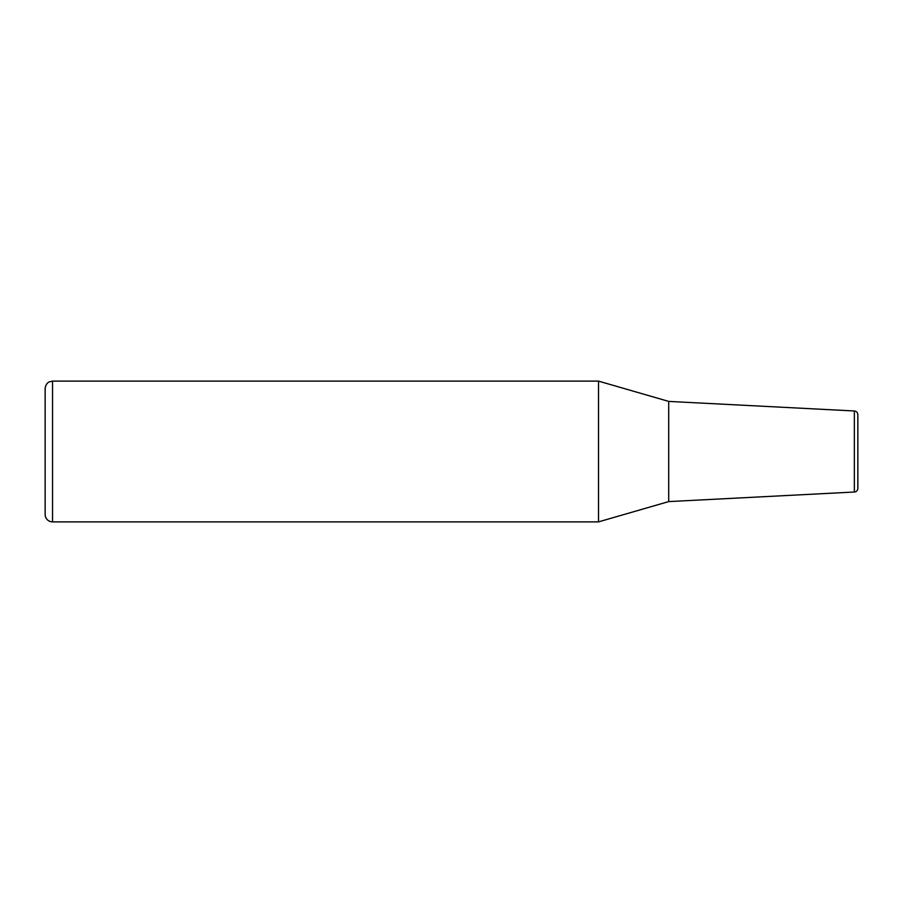 <?xml version="1.0" encoding="UTF-8"?>
<svg xmlns="http://www.w3.org/2000/svg" width="903" height="903" viewBox="0 0 903 903"><rect width="100%" height="100%" fill="white"/><g stroke="black" fill="none" stroke-linecap="round" stroke-linejoin="round"><path stroke-width="1.35" d="M52.543 381.122L598.52 381.122L598.52 521.878L52.543 521.878A7.393 7.393 0 0 1 45.15 514.484L45.15 388.516C45.624 383.29 49.383 381.721 49.293 381.879L52.543 381.122L52.543 521.878M854.351 410.978C856.484 411.283 857.658 412.513 857.85 414.669L857.85 488.331A3.691 3.691 0 0 1 854.351 492.022L854.351 410.978L668.705 401.406L668.705 501.594L598.52 521.878M45.15 415.267L45.15 487.733M668.705 401.406L598.52 381.122M854.351 492.022L668.705 501.594"/></g></svg>
